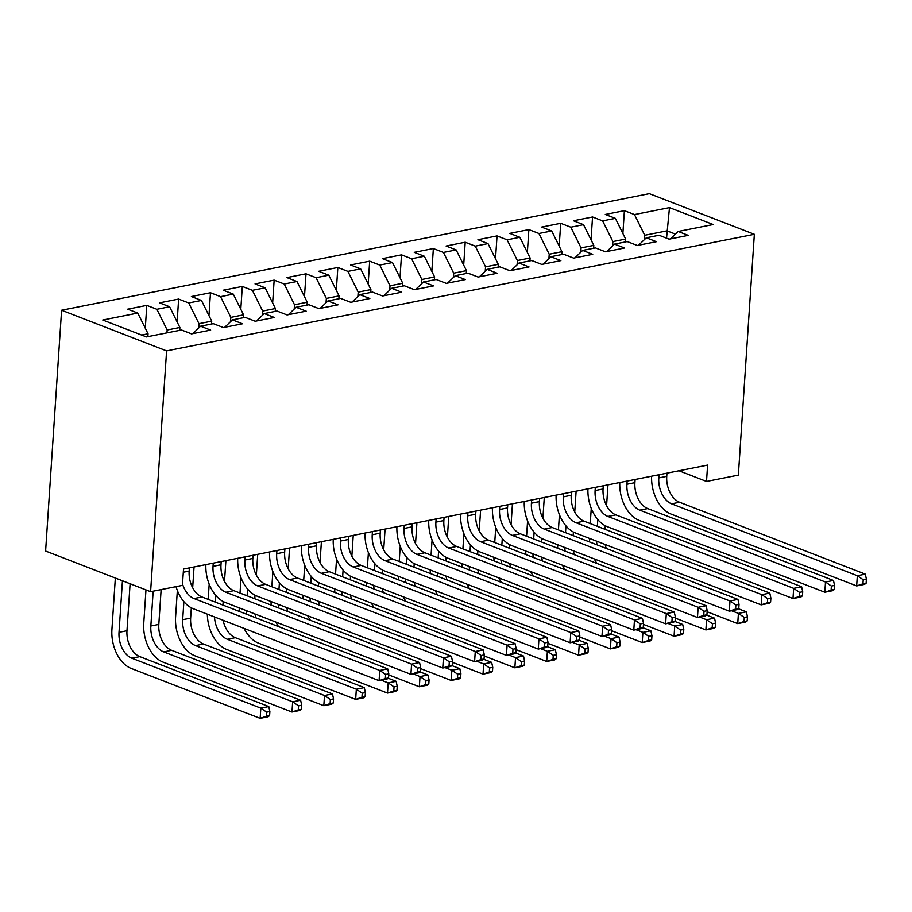 <?xml version="1.0" encoding="UTF-8"?>
<svg xmlns="http://www.w3.org/2000/svg" width="912" height="912" viewBox="0 0 912 912"><rect width="100%" height="100%" fill="white"/><g stroke="black" fill="none" stroke-linecap="round" stroke-linejoin="round"><path stroke-width="1.37" d="M678.995 470.774L706.515 481.433L707.598 465.097L183.517 569.042L182.434 585.367L150.594 591.683L45.6 551.042L61.594 310.24L649.344 193.663L754.349 234.304L166.588 350.881L61.594 310.24M666.535 238.157L669.488 207.617L634.467 214.559L624.389 210.661L605.283 214.445L615.361 218.344L602.627 220.875L592.549 216.976L573.454 220.761L583.52 224.66L570.787 227.191L560.709 223.292L541.614 227.077L551.68 230.975L538.946 233.506L528.869 229.607L509.774 233.392L519.84 237.291L507.106 239.822L497.04 235.923L477.934 239.708L488 243.607L475.266 246.137L465.2 242.227L446.093 246.023L456.171 249.922L443.426 252.442L433.36 248.543L414.253 252.339L424.331 256.238L411.586 258.757L401.519 254.858L382.413 258.655L392.491 262.553L379.757 265.073L369.679 261.174L350.573 264.97L360.65 268.869L347.917 271.388L337.839 267.49L318.733 271.286L328.81 275.185L316.076 277.704L305.999 273.805L286.892 277.59L296.97 281.5L284.236 284.02L274.159 280.121L255.052 283.906L265.13 287.804L252.396 290.335L242.318 286.436L223.212 290.221L233.29 294.12L220.556 296.651L210.478 292.752L191.372 296.537L201.449 300.436L188.716 302.966L178.638 299.068L159.543 302.852L169.609 306.751L156.875 309.282L146.798 305.383L127.703 309.168L137.769 313.067L148.04 333.792L141.622 335.057M669.488 207.617L713.195 224.523L678.163 231.477L670.423 238.91M137.769 313.067L102.748 320.021L146.456 336.927L181.477 329.984L191.543 333.883L210.649 330.098L200.583 326.2L213.317 323.669L223.383 327.568L242.489 323.783L232.412 319.884L245.157 317.353L255.223 321.252L274.33 317.467L264.252 313.568L276.997 311.038L287.063 314.936L306.17 311.152L296.092 307.253L308.826 304.722L318.904 308.621L338.01 304.836L327.932 300.937L340.666 298.406L350.744 302.305L369.85 298.52L359.773 294.622L372.506 292.091L382.584 296.001L401.69 292.205L391.613 288.306L404.347 285.787L414.424 289.685L433.531 285.889L423.453 281.99L436.187 279.471L446.264 283.37L465.371 279.574L455.293 275.675L468.027 273.155L478.105 277.054L497.211 273.258L487.133 269.359L499.867 266.84L509.945 270.739L529.04 266.942L518.974 263.044L531.707 260.524L541.785 264.423L560.88 260.627L550.814 256.728L563.548 254.209L573.625 258.107L592.72 254.323L582.654 250.412L595.388 247.893L605.454 251.792L624.56 248.007L614.494 244.108L627.228 241.577L637.294 245.476L656.401 241.691L646.323 237.793L659.068 235.262L669.134 239.161L688.241 235.376L678.163 231.477M166.953 332.869L167.147 329.996L179.881 327.476L179.687 330.338M156.875 309.282L167.147 329.996M169.609 306.751L179.881 327.476M198.691 328.001L198.987 323.68L211.721 321.161L211.527 324.022M188.716 302.966L198.987 323.68M201.449 300.436L211.721 321.161M200.583 326.2L192.831 333.632M230.531 321.685L230.816 317.376L243.561 314.845L243.367 317.707M220.556 296.651L230.816 317.376M233.29 294.12L243.561 314.845M232.412 319.884L224.671 327.317M262.371 315.37L262.656 311.06L275.401 308.53L275.207 311.391M252.396 290.335L262.656 311.06M265.13 287.804L275.401 308.53M264.252 313.568L256.511 321.001M294.211 309.054L294.496 304.745L307.241 302.214L307.048 305.075M284.236 284.02L294.496 304.745M296.97 281.5L307.241 302.214M296.092 307.253L288.352 314.686M326.051 302.738L326.336 298.429L339.07 295.898L338.888 298.76M316.076 277.704L326.336 298.429M328.81 275.185L339.07 295.898M327.932 300.937L320.192 308.37M357.892 296.423L358.177 292.114L370.91 289.583L370.728 292.456M347.917 271.388L358.177 292.114M360.65 268.869L370.91 289.583M359.773 294.622L352.032 302.054M389.732 290.119L390.017 285.798L402.751 283.267L402.568 286.14M379.757 265.073L390.017 285.798M392.491 262.553L402.751 283.267M391.613 288.306L383.861 295.739M421.572 283.803L421.857 279.482L434.591 276.952L434.408 279.824M411.586 258.757L421.857 279.482M424.331 256.238L434.591 276.952M423.453 281.99L415.701 289.423M453.412 277.487L453.697 273.167L466.431 270.636L466.237 273.509M443.426 252.442L453.697 273.167M456.171 249.922L466.431 270.636M455.293 275.675L447.541 283.108M485.252 271.172L485.537 266.851L498.271 264.32L498.077 267.193M475.266 246.137L485.537 266.851M488 243.607L498.271 264.32M487.133 269.359L479.381 276.792M517.093 264.856L517.378 260.536L530.111 258.016L529.918 260.878M507.106 239.822L517.378 260.536M519.84 237.291L530.111 258.016M518.974 263.044L511.222 270.476M548.933 258.541L549.218 254.22L561.952 251.701L561.758 254.562M538.946 233.506L549.218 254.22M551.68 230.975L561.952 251.701M550.814 256.728L543.062 264.172M580.773 252.225L581.058 247.904L593.792 245.385L593.598 248.246M570.787 227.191L581.058 247.904M583.52 224.66L593.792 245.385M582.654 250.412L574.902 257.857M612.602 245.909L612.898 241.589L625.632 239.069L625.438 241.931M602.627 220.875L612.898 241.589M615.361 218.344L625.632 239.069M614.494 244.108L606.742 251.541M644.442 239.594L644.738 235.273L667.025 230.861L675.416 234.11M634.467 214.559L644.738 235.273M646.323 237.793L638.582 245.225M706.515 481.433L738.355 475.118L754.349 234.304M150.594 591.683L166.588 350.881M147.847 336.653L148.04 333.792M624.389 210.661L622.873 233.506M592.549 216.976L591.033 239.822M560.709 223.292L559.193 246.137M528.869 229.607L527.353 252.453M497.04 235.923L495.512 258.769M465.2 242.227L463.684 265.084M433.36 248.543L431.843 271.4M401.519 254.858L400.003 277.715M369.679 261.174L368.163 284.031M337.839 267.49L336.323 290.335M305.999 273.805L304.483 296.651M274.159 280.121L272.642 302.966M242.318 286.436L240.802 309.282M210.478 292.752L208.962 315.598M178.638 299.068L177.122 321.913M146.798 305.383L145.282 328.229M658.988 474.742L658.783 477.922A21.364 13.897 -101.2 0 0 671.608 503.823L857.337 575.711L865.306 574.138L679.577 502.25L671.608 503.823M666.946 473.168L666.74 476.349A21.364 13.897 -101.2 0 0 679.577 502.25M866.126 583.178L866.4 579.097L863.219 579.736L862.946 583.817L866.126 583.178L864.622 584.341L856.664 585.926L670.936 514.026A32.057 20.851 78.8 0 1 651.624 476.201M862.946 583.817L856.664 585.926L857.337 575.711L863.219 579.736M866.4 579.097L865.306 574.138M590.258 523.591L591.261 508.394M607.962 484.865L606.583 505.647M605.237 525.734L605.009 529.302M597.793 519.566L597.349 526.338M605.169 544.487A21.364 13.897 -101.2 0 0 606.252 548.42M596.573 541.169A21.364 13.897 -101.2 0 0 596.984 544.829M731.515 610.744L738.412 613.411L746.369 611.827L738.389 608.737M747.202 620.878L747.464 616.797L744.283 617.424L744.01 621.505L747.202 620.878L745.697 622.03L737.728 623.614L707.131 611.77M596.938 563.456A32.057 20.851 78.8 0 1 594.316 558.931M589.597 541.979A32.057 20.851 78.8 0 1 589.414 538.388M744.01 621.505L737.728 623.614L738.412 613.411L744.283 617.424M747.464 616.797L746.369 611.827M627.148 481.057L626.943 484.238A21.364 13.897 -101.2 0 0 639.768 510.139L825.508 582.027L833.465 580.454L647.737 508.565L639.768 510.139M635.105 479.484L634.9 482.665A21.364 13.897 -101.2 0 0 647.737 508.565M834.286 589.494L834.56 585.413L831.379 586.051L831.106 590.132L834.286 589.494L832.781 590.657L824.824 592.23L639.095 520.342A32.057 20.851 78.8 0 1 619.784 482.516M831.106 590.132L824.824 592.23L825.508 582.027L831.379 586.051M834.56 585.413L833.465 580.454M595.308 487.373L595.103 490.553A21.364 13.897 -101.2 0 0 607.928 516.454L793.668 588.343L801.625 586.769L615.896 514.881L607.928 516.454M603.265 485.788L603.06 488.98A21.364 13.897 -101.2 0 0 615.896 514.881M802.446 595.81L802.72 591.728L799.539 592.367L799.265 596.448L802.446 595.81L800.941 596.972L792.984 598.546L607.255 526.657A32.057 20.851 78.8 0 1 587.944 488.832M799.265 596.448L792.984 598.546L793.668 588.343L799.539 592.367M802.72 591.728L801.625 586.769M558.418 529.906L559.421 514.71M576.122 491.18L574.742 511.963M573.409 532.049L573.169 535.618M565.964 525.882L565.508 532.654M573.34 550.802A21.364 13.897 -101.2 0 0 574.412 554.735M564.745 547.485A21.364 13.897 -101.2 0 0 565.144 551.144M699.675 617.059L706.572 619.727L714.529 618.142L706.549 615.053M715.361 627.194L715.624 623.113L712.443 623.74L712.169 627.821L715.361 627.194L713.857 628.345L705.888 629.93L675.29 618.085M565.098 569.772A32.057 20.851 78.8 0 1 562.476 565.246M557.756 548.294A32.057 20.851 78.8 0 1 557.574 544.703M712.169 627.821L705.888 629.93L706.572 619.727L712.443 623.74M715.624 623.113L714.529 618.142M526.577 536.222L527.581 521.026M544.282 497.496L542.902 518.278M541.568 538.365L541.329 541.933M534.124 532.198L533.668 538.969M541.5 557.118A21.364 13.897 -101.2 0 0 542.572 561.051M532.904 553.789A21.364 13.897 -101.2 0 0 533.303 557.46M667.835 623.375L674.732 626.042L682.689 624.458L674.709 621.368M683.521 633.509L683.795 629.428L680.603 630.055L680.329 634.136L683.521 633.509L682.016 634.661L674.059 636.245L643.45 624.401M533.258 576.088A32.057 20.851 78.8 0 1 530.636 571.562M525.916 554.61A32.057 20.851 78.8 0 1 525.734 551.019M680.329 634.136L674.059 636.245L674.732 626.042L680.603 630.055M683.795 629.428L682.689 624.458M563.468 493.688L563.263 496.869A21.364 13.897 -101.2 0 0 576.088 522.77L761.828 594.658L769.785 593.085L584.056 521.185L576.088 522.77M571.436 492.104L571.22 495.296A21.364 13.897 -101.2 0 0 584.056 521.185M770.606 602.125L770.879 598.044L767.699 598.671L767.425 602.764L770.606 602.125L769.101 603.288L761.144 604.861L575.415 532.973A32.057 20.851 78.8 0 1 556.115 495.148M767.425 602.764L761.144 604.861L761.828 594.658L767.699 598.671M770.879 598.044L769.785 593.085M531.628 500.004L531.422 503.185A21.364 13.897 -101.2 0 0 544.259 529.085L729.988 600.974L737.945 599.401L552.216 527.501L544.259 529.085M539.596 498.419L539.38 501.611A21.364 13.897 -101.2 0 0 552.216 527.501M738.777 608.441L739.039 604.36L735.859 604.987L735.585 609.068L738.777 608.441L737.272 609.604L729.304 611.177L543.575 539.288A32.057 20.851 78.8 0 1 524.275 501.463M735.585 609.068L729.304 611.177L729.988 600.974L735.859 604.987M739.039 604.36L737.945 599.401M494.737 542.537L495.74 527.341M512.441 503.812L511.062 524.582M509.728 544.681L509.489 548.249M502.284 538.502L501.828 545.285M509.66 563.434A21.364 13.897 -101.2 0 0 510.731 567.367M501.064 560.105A21.364 13.897 -101.2 0 0 501.463 563.776M635.995 629.69L642.892 632.358L650.849 630.773L642.869 627.684M651.681 639.814L651.955 635.732L648.763 636.371L648.5 640.452L651.681 639.814L650.176 640.976L642.219 642.561L611.61 630.716M501.418 582.403A32.057 20.851 78.8 0 1 498.796 577.877M494.076 560.926A32.057 20.851 78.8 0 1 493.894 557.335M648.5 640.452L642.219 642.561L642.892 632.358L648.763 636.371M651.955 635.732L650.849 630.773M462.897 548.853L463.9 533.657M480.601 510.127L479.222 530.898M477.888 550.996L477.649 554.564M470.444 544.817L469.988 551.6M477.82 569.749A21.364 13.897 -101.2 0 0 478.891 573.682M469.224 566.42A21.364 13.897 -101.2 0 0 469.623 570.091M604.166 636.006L611.051 638.674L619.009 637.089L611.029 634M619.841 646.129L620.114 642.048L616.922 642.686L616.66 646.768L619.841 646.129L618.336 647.292L610.379 648.877L579.77 637.032M469.577 588.719A32.057 20.851 78.8 0 1 466.955 584.193M462.236 567.23A32.057 20.851 78.8 0 1 462.053 563.65M616.66 646.768L610.379 648.877L611.051 638.674L616.922 642.686M620.114 642.048L619.009 637.089M499.787 506.32L499.582 509.5A21.364 13.897 -101.2 0 0 512.419 535.401L698.147 607.289L706.105 605.716L520.376 533.816L512.419 535.401M507.756 504.735L507.539 507.916A21.364 13.897 -101.2 0 0 520.376 533.816M706.937 614.756L707.199 610.675L704.018 611.302L703.745 615.383L706.937 614.756L705.432 615.919L697.463 617.492L511.735 545.604A32.057 20.851 78.8 0 1 492.434 507.779M703.745 615.383L697.463 617.492L698.147 607.289L704.018 611.302M707.199 610.675L706.105 605.716M431.057 555.169L432.071 539.972M448.761 516.443L447.382 537.214M446.048 557.312L445.808 560.88M438.604 551.133L438.148 557.916M445.979 576.065A21.364 13.897 -101.2 0 0 447.051 579.998M437.384 572.736A21.364 13.897 -101.2 0 0 437.783 576.407M572.326 642.31L579.211 644.978L587.168 643.405L579.188 640.315M588.001 652.445L588.274 648.364L585.082 649.002L584.82 653.083L588.001 652.445L586.496 653.608L578.539 655.192L547.93 643.336M437.737 595.034A32.057 20.851 78.8 0 1 435.127 590.497M430.407 573.545A32.057 20.851 78.8 0 1 430.213 569.966M584.82 653.083L578.539 655.192L579.211 644.978L585.082 649.002M588.274 648.364L587.168 643.405M467.959 512.635L467.742 515.816A21.364 13.897 -101.2 0 0 480.578 541.717L666.307 613.605L674.264 612.032L488.536 540.132L480.578 541.717M475.916 511.051L475.699 514.231A21.364 13.897 -101.2 0 0 488.536 540.132M675.097 621.072L675.359 616.991L672.178 617.618L671.905 621.699L675.097 621.072L673.592 622.235L665.623 623.808L479.894 551.92A32.057 20.851 78.8 0 1 460.594 514.094M671.905 621.699L665.623 623.808L666.307 613.605L672.178 617.618M675.359 616.991L674.264 612.032M399.217 561.484L400.231 546.288M416.921 522.758L415.541 543.529M414.208 563.627L413.968 567.196M406.763 557.449L406.307 564.22M414.139 582.38A21.364 13.897 -101.2 0 0 415.211 586.313M405.544 579.052A21.364 13.897 -101.2 0 0 405.943 582.722M540.485 648.626L547.371 651.293L555.34 649.72L547.348 646.631M556.16 658.76L556.434 654.679L553.253 655.318L552.98 659.399L556.16 658.76L554.656 659.923L546.698 661.496L516.089 649.652M405.897 601.339A32.057 20.851 78.8 0 1 403.286 596.813M398.567 579.861A32.057 20.851 78.8 0 1 398.373 576.281M552.98 659.399L546.698 661.496L547.371 651.293L553.253 655.318M556.434 654.679L555.34 649.72M436.118 518.951L435.902 522.131A21.364 13.897 -101.2 0 0 448.738 548.032L634.467 619.921L642.424 618.347L456.695 546.448L448.738 548.032M444.076 517.366L443.859 520.547A21.364 13.897 -101.2 0 0 456.695 546.448M643.256 627.388L643.53 623.306L640.338 623.933L640.064 628.015L643.256 627.388L641.752 628.55L633.794 630.124L448.054 558.235A32.057 20.851 78.8 0 1 428.754 520.41M640.064 628.015L633.794 630.124L634.467 619.921L640.338 623.933M643.53 623.306L642.424 618.347M367.376 567.8L368.391 552.604M385.081 529.063L383.701 549.845M382.367 569.943L382.128 573.5M374.923 563.764L374.467 570.536M382.299 588.696A21.364 13.897 -101.2 0 0 383.371 592.629M373.703 585.367A21.364 13.897 -101.2 0 0 374.102 589.038M508.645 654.941L515.531 657.609L523.499 656.036L515.508 652.946M524.32 665.076L524.594 660.995L521.413 661.633L521.14 665.714L524.32 665.076L522.815 666.239L514.858 667.812L484.261 655.967M374.057 607.654A32.057 20.851 78.8 0 1 371.446 603.128M366.727 586.177A32.057 20.851 78.8 0 1 366.533 582.597M521.14 665.714L514.858 667.812L515.531 657.609L521.413 661.633M524.594 660.995L523.499 656.036M404.278 525.266L404.062 528.447A21.364 13.897 -101.2 0 0 416.898 554.348L602.627 626.236L610.584 624.652L424.855 552.763L416.898 554.348M412.235 523.682L412.019 526.862A21.364 13.897 -101.2 0 0 424.855 552.763M611.416 633.703L611.69 629.622L608.498 630.249L608.236 634.33L611.416 633.703L609.911 634.866L601.954 636.439L416.214 564.551A32.057 20.851 78.8 0 1 396.914 526.726M608.236 634.33L601.954 636.439L602.627 626.236L608.498 630.249M611.69 629.622L610.584 624.652M335.536 574.104L336.551 558.919M353.24 535.378L351.861 556.16M350.527 576.259L350.288 579.815M343.083 570.08L342.638 576.851M350.459 595.012A21.364 13.897 -101.2 0 0 351.53 598.945M341.863 591.683A21.364 13.897 -101.2 0 0 342.262 595.354M476.805 661.257L483.691 663.925L491.659 662.351L483.668 659.262M492.48 671.392L492.754 667.31L489.573 667.949L489.299 672.03L492.48 671.392L490.975 672.554L483.018 674.128L452.42 662.283M342.217 613.97A32.057 20.851 78.8 0 1 339.606 609.444M334.886 592.492A32.057 20.851 78.8 0 1 334.704 588.913M489.299 672.03L483.018 674.128L483.691 663.925L489.573 667.949M492.754 667.31L491.659 662.351M372.438 531.582L372.221 534.763A21.364 13.897 -101.2 0 0 385.058 560.663L570.787 632.552L578.744 630.967L393.015 559.079L385.058 560.663M380.395 529.997L380.179 533.178A21.364 13.897 -101.2 0 0 393.015 559.079M579.576 640.019L579.85 635.938L576.658 636.565L576.395 640.646L579.576 640.019L578.071 641.17L570.114 642.755L384.374 570.866A32.057 20.851 78.8 0 1 365.074 533.041M576.395 640.646L570.114 642.755L570.787 632.552L576.658 636.565M579.85 635.938L578.744 630.967M303.696 580.42L304.711 565.235M321.4 541.694L320.021 562.476M318.687 582.574L318.448 586.131M311.243 576.395L310.798 583.167M318.619 601.327A21.364 13.897 -101.2 0 0 319.702 605.26M310.023 597.998A21.364 13.897 -101.2 0 0 310.433 601.669M444.965 667.573L451.862 670.24L459.819 668.667L451.828 665.578M460.64 677.707L460.913 673.626L457.733 674.253L457.459 678.334L460.64 677.707L459.135 678.87L451.178 680.443L420.58 668.599M310.376 620.285A32.057 20.851 78.8 0 1 307.766 615.76M303.046 598.808A32.057 20.851 78.8 0 1 302.864 595.228M457.459 678.334L451.178 680.443L451.862 670.24L457.733 674.253M460.913 673.626L459.819 668.667M340.598 537.886L340.381 541.078A21.364 13.897 -101.2 0 0 353.218 566.968L538.946 638.867L546.904 637.283L361.175 565.394L353.218 566.968M348.555 536.313L348.35 539.494A21.364 13.897 -101.2 0 0 361.175 565.394M547.736 646.334L548.009 642.253L544.817 642.88L544.555 646.961L547.736 646.334L546.231 647.486L538.274 649.07L352.545 577.182A32.057 20.851 78.8 0 1 333.233 539.357M544.555 646.961L538.274 649.07L538.946 638.867L544.817 642.88M548.009 642.253L546.904 637.283M271.856 586.735L272.87 571.55M289.56 548.009L288.181 568.792M286.847 588.89L286.607 592.447M279.403 582.711L278.958 589.483M286.778 607.643A21.364 13.897 -101.2 0 0 287.861 611.576M278.183 604.314A21.364 13.897 -101.2 0 0 278.593 607.985M413.125 673.888L420.022 676.556L427.979 674.983L419.987 671.893M428.8 684.023L429.073 679.942L425.893 680.569L425.619 684.65L428.8 684.023L427.295 685.186L419.338 686.759L388.74 674.914M278.536 626.601A32.057 20.851 78.8 0 1 275.926 622.075M271.206 605.123A32.057 20.851 78.8 0 1 271.024 601.544M425.619 684.65L419.338 686.759L420.022 676.556L425.893 680.569M429.073 679.942L427.979 674.983M308.758 544.202L308.541 547.394A21.364 13.897 -101.2 0 0 321.377 573.283L507.106 645.183L515.075 643.598L329.335 571.71L321.377 573.283M316.715 542.629L316.51 545.809A21.364 13.897 -101.2 0 0 329.335 571.71M515.896 652.65L516.169 648.569L512.989 649.196L512.715 653.277L515.896 652.65L514.391 653.801L506.434 655.386L320.705 583.486A32.057 20.851 78.8 0 1 301.393 545.661M512.715 653.277L506.434 655.386L507.106 645.183L512.989 649.196M516.169 648.569L515.075 643.598M240.016 593.051L241.03 577.855M257.72 554.325L256.34 575.107M255.007 595.205L254.779 598.762M247.562 589.027L247.118 595.798M254.938 613.958A21.364 13.897 -101.2 0 0 256.021 617.88M246.343 610.63A21.364 13.897 -101.2 0 0 246.753 614.3M381.284 680.204L388.181 682.871L396.139 681.298L388.147 678.197M396.959 690.338L397.233 686.257L394.052 686.884L393.779 690.965L396.959 690.338L395.455 691.501L387.497 693.074L258.529 643.154A32.057 20.851 78.8 0 1 244.085 628.391M239.366 611.439A32.057 20.851 78.8 0 1 239.183 607.859M393.779 690.965L387.497 693.074L388.181 682.871L394.052 686.884M397.233 686.257L396.139 681.298M276.917 550.517L276.701 553.698A21.364 13.897 -101.2 0 0 289.537 579.599L475.266 651.499L483.235 649.914L297.494 578.026L289.537 579.599M284.875 548.944L284.669 552.125A21.364 13.897 -101.2 0 0 297.494 578.026M484.055 658.966L484.329 654.884L481.148 655.511L480.875 659.593L484.055 658.966L482.551 660.117L474.593 661.702L288.865 589.802A32.057 20.851 78.8 0 1 269.553 551.977M480.875 659.593L474.593 661.702L475.266 651.499L481.148 655.511M484.329 654.884L483.235 649.914M208.187 599.366L209.19 584.17M225.891 560.641L224.5 581.423M223.166 601.521L222.938 605.078M215.722 595.342L215.278 602.114M223.098 620.274A21.364 13.897 -101.2 0 0 235.319 637.682L364.298 687.614L356.341 689.187L362.212 693.2L361.939 697.281L365.119 696.654L365.393 692.573L362.212 693.2M214.502 616.945A21.364 13.897 -101.2 0 0 227.362 639.266L356.341 689.187L355.657 699.39L226.689 649.469A32.057 20.851 78.8 0 1 207.343 614.175M365.119 696.654L363.626 697.817L355.657 699.39L361.939 697.281M365.393 692.573L364.298 687.614M245.077 556.833L244.872 560.014A21.364 13.897 -101.2 0 0 257.697 585.914L443.426 657.814L451.394 656.23L265.654 584.341L257.697 585.914M253.034 555.26L252.829 558.44A21.364 13.897 -101.2 0 0 265.654 584.341M452.215 665.27L452.489 661.189L449.308 661.827L449.035 665.908L452.215 665.27L450.71 666.433L442.753 668.017L257.024 596.117A32.057 20.851 78.8 0 1 237.713 558.292M449.035 665.908L442.753 668.017L443.426 657.814L449.308 661.827M452.489 661.189L451.394 656.23M333.29 702.97L333.553 698.888L330.372 699.515L330.098 703.597L333.29 702.97L331.786 704.132L323.817 705.706L194.849 655.785A32.057 20.851 78.8 0 1 175.594 616.934L177.35 590.486M194.051 566.956L192.671 587.738M191.326 607.825L190.654 618.097A21.364 13.897 -101.2 0 0 203.479 643.997L332.458 693.918L324.501 695.503L330.372 699.515M183.882 601.658L182.685 619.681A21.364 13.897 -101.2 0 0 195.521 645.582L324.501 695.503L323.817 705.706L330.098 703.597M333.553 698.888L332.458 693.918M213.237 563.149L213.032 566.329A21.364 13.897 -101.2 0 0 225.857 592.23L411.597 664.13L419.554 662.545L233.825 590.657L225.857 592.23M221.194 561.575L220.989 564.756A21.364 13.897 -101.2 0 0 233.825 590.657M420.375 671.585L420.649 667.504L417.468 668.143L417.194 672.224L420.375 671.585L418.87 672.748L410.913 674.333L225.184 602.433A32.057 20.851 78.8 0 1 205.873 564.608M417.194 672.224L410.913 674.333L411.597 664.13L417.468 668.143M420.649 667.504L419.554 662.545M301.45 709.285L301.712 705.204L298.532 705.831L298.258 709.912L301.45 709.285L299.945 710.437L291.977 712.021L163.009 662.101A32.057 20.851 78.8 0 1 143.754 623.249L145.966 589.893M161.128 589.597L158.813 624.412A21.364 13.897 -101.2 0 0 171.638 650.313L300.618 700.234L292.661 701.818L298.532 705.831M153.159 591.181L150.845 625.997A21.364 13.897 -101.2 0 0 163.681 651.898L292.661 701.818L291.977 712.021L298.258 709.912M301.712 705.204L300.618 700.234M189.354 567.891L189.149 571.072A21.364 13.897 -101.2 0 0 201.985 596.972L387.714 668.861L379.757 670.434L385.628 674.458L385.354 678.539L388.535 677.901L388.808 673.82L385.628 674.458M182.525 583.988A21.364 13.897 -101.2 0 0 194.017 598.546L379.757 670.434L379.073 680.648L193.344 608.749A32.057 20.851 78.8 0 1 176.027 586.644M388.535 677.901L387.03 679.064L379.073 680.648L385.354 678.539M388.808 673.82L387.714 668.861M269.61 715.601L269.872 711.52L266.692 712.147L266.418 716.228L269.61 715.601L268.105 716.752L260.148 718.337L131.168 668.416A32.057 20.851 78.8 0 1 111.914 629.565L115.334 578.037M130.097 583.748L126.973 630.728A21.364 13.897 -101.2 0 0 139.81 656.629L268.778 706.549L260.821 708.134L266.692 712.147M122.436 580.784L119.016 632.312A21.364 13.897 -101.2 0 0 131.841 658.213L260.821 708.134L260.148 718.337L266.418 716.228M269.872 711.52L268.778 706.549M666.74 476.349L658.783 477.922M634.9 482.665L626.943 484.238M603.06 488.98L595.103 490.553M571.22 495.296L563.263 496.869M539.38 501.611L531.422 503.185M507.539 507.916L499.582 509.5M475.699 514.231L467.742 515.816M443.859 520.547L435.902 522.131M412.019 526.862L404.062 528.447M380.179 533.178L372.221 534.763M348.35 539.494L340.381 541.078M316.51 545.809L308.541 547.394M284.669 552.125L276.701 553.698M235.319 637.682L227.362 639.266M252.829 558.44L244.872 560.014M190.654 618.097L182.685 619.681M203.479 643.997L195.521 645.582M220.989 564.756L213.032 566.329M158.813 624.412L150.845 625.997M171.638 650.313L163.681 651.898M189.149 571.072L183.312 572.223M201.985 596.972L194.017 598.546M126.973 630.728L119.016 632.312M139.81 656.629L131.841 658.213"/></g></svg>
